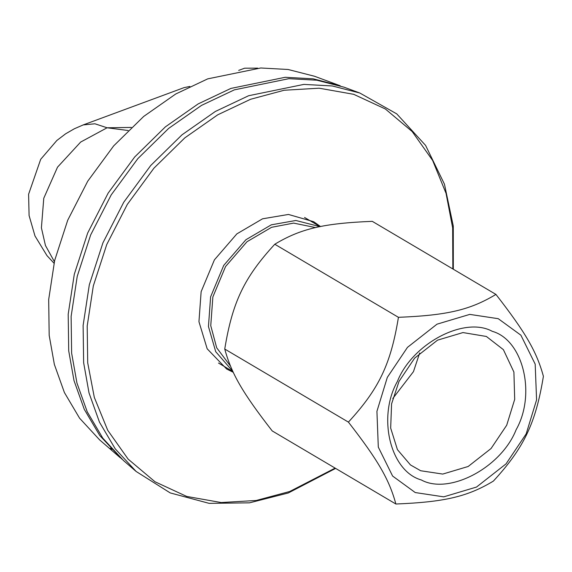 <?xml version="1.0" encoding="UTF-8"?>
<svg xmlns="http://www.w3.org/2000/svg" width="572" height="572" viewBox="0 0 572 572"><rect width="100%" height="100%" fill="white"/><g stroke="black" fill="none" stroke-linecap="round" stroke-linejoin="round"><path stroke-width="0.86" d="M120.335 457.8L99.642 439.904L79.565 418.175L64.4 392.535L54.361 364.443L49.185 335.378L48.684 299.556L54.647 260.517L67.71 220.241L87.73 181.195L113.649 145.91L143.694 116.438L175.726 94.001L207.722 78.864L260.775 67.989L288.095 69.484L314.536 76.262L340.19 85.757L313.141 78.822L285.185 77.291L230.902 88.417L198.169 103.904L165.394 126.855L134.663 157.007L108.144 193.114L87.659 233.061L74.296 274.267L68.197 314.207L68.711 350.858L74.002 380.594L84.277 409.33L99.793 435.564L121.893 459.123M112.026 449.37L110.36 448.226M335.142 468.118L289.761 491.477L256.227 500.479L221.214 502.545L186.715 496.439L154.998 481.753L128.164 459.159L107.729 430.294L94.316 397.404L87.709 362.848L87.194 326.033L93.315 285.921L106.742 244.537L127.313 204.411L153.947 168.154L184.813 137.866L217.732 114.815L250.607 99.263L284.141 90.254L319.147 88.195L353.653 94.301L385.371 108.987L412.205 131.581L432.639 160.446L446.046 193.336L452.659 227.892L452.845 268.947M453.317 269.233L453.274 226.004L444.444 184.155L425.589 145.41L396.746 113.878L359.809 93.014L332.289 85.957L303.854 84.406L248.634 95.724L215.337 111.476L181.996 134.828L150.729 165.501L123.752 202.223L102.917 242.864L89.318 284.784L83.119 325.411L83.641 362.698L89.025 392.943L99.478 422.172L115.258 448.863L136.15 471.478L170.227 492.921L209.13 503.353L249.506 502.838L288.288 492.978L335.621 468.404M320.534 226.548L313.706 221.722L288.452 214.45L262.541 218.811L236.858 233.884L214.407 259.86L201.137 291.684L198.949 321.714L207.178 348.798L226.662 369.019L233.247 372.3M359.809 93.014L344.037 87.18L316.888 80.216L288.846 78.686L234.377 89.847L201.53 105.384L168.647 128.414L137.809 158.673L111.204 194.895L90.648 234.978L77.234 276.326L71.121 316.402L71.636 353.174L76.941 383.011L87.251 411.847L102.817 438.173L123.43 460.481L136.15 471.478M238.696 70.385L244.616 68.197L257.7 68.139M189.89 86.465L184.155 87.595L83.197 124.925L94.902 123.781L107.086 127.778L128.121 130.509M315.658 227.599L293.608 223.101L271.557 227.313L247.004 241.72L225.547 266.552L212.855 296.975L210.761 325.683L216.688 347.79L230.445 366.044M232.797 371.342L215.715 351.694L208.451 326.533L210.61 296.854L223.731 265.401L245.917 239.725L271.307 224.825L295.846 220.485L320.02 226.655M131.31 127.427L107.086 127.778L80.659 142.063L57.515 167.174L43.772 198.255L41.406 227.82L45.445 245.495L54.383 261.626M421.271 479.944C449.049 495.216 501.208 467.624 516.108 429.772C536.314 394.087 523.18 339.925 492.227 331.302C464.45 316.023 412.29 343.615 397.39 381.467C377.184 417.16 390.311 471.314 421.271 479.944M420.67 470.742L410.46 464.929L397.433 449.649L390.669 428.071L391.584 403.889L399.006 381.41L414.636 358.129L437.537 340.154L462.962 332.568L486.372 336.465L503.389 349.656L513.906 372.057L514.693 399.37L506.699 425.232L491.069 448.512L468.168 466.487L442.749 474.074L420.67 470.742M392.785 398.512L413.463 371.636L419.669 353.017M415.251 492.556L443.715 496.846L476.497 487.065L506.027 463.892L526.176 433.876L536.579 399.892L535.185 364.128L520.892 335.192L498.248 318.69L469.776 314.393L437.001 324.174L407.471 347.354L387.323 377.37L376.919 411.354L378.307 447.111L392.606 476.047L415.251 492.556M495.931 294.416L372.279 221.343C323.509 223.309 300.579 228.7 274.782 244.244C244.165 277.527 232.396 302.18 224.746 349.042C231.417 373.566 242.585 392.835 272.222 430.938L395.874 504.011C389.203 479.479 378.042 460.217 348.405 422.115C379.022 388.831 390.79 364.178 398.434 317.317C447.197 315.344 470.134 309.96 495.931 294.416C525.568 332.518 536.736 351.78 543.4 376.304C535.757 423.166 523.988 447.819 493.371 481.102C467.574 496.653 444.637 502.037 395.874 504.011M274.782 244.244L398.434 317.317M224.746 349.042L348.405 422.115M83.176 124.932L74.324 128.779L65.658 133.784L56.835 140.49L40.698 159.302L28.6 194.237L29.079 215.522L34.992 235.979L46.968 255.612L54.018 263.227M232.897 371.55L218.518 363.056M320.084 226.641L304.561 217.467"/></g></svg>
